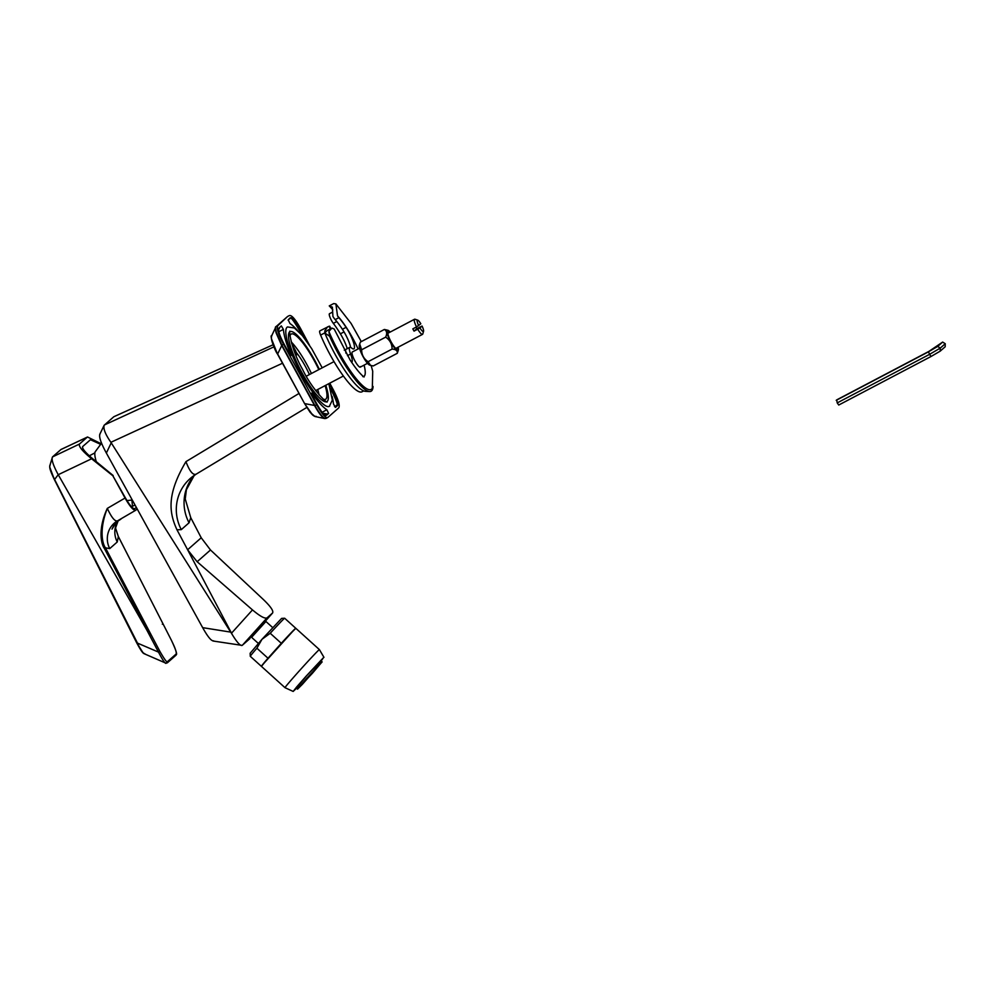 <?xml version="1.0" encoding="UTF-8"?>
<svg xmlns="http://www.w3.org/2000/svg" width="995" height="995" viewBox="0 0 995 995"><rect width="100%" height="100%" fill="white"/><g stroke="black" fill="none" stroke-linecap="round" stroke-linejoin="round"><path stroke-width="1.49" d="M195.766 474.404A42.748 41.678 48.6 0 0 190.207 478.52L190.207 478.52A42.748 41.678 48.6 0 0 181.289 529.626L176.986 529.813C168.963 512.375 166.6 494.44 185.941 461.643C189.597 471.244 192.993 475.423 196.152 474.167L306.808 407.44M249.981 638.554L242.158 645.394C240.38 646.078 237.071 642.459 232.233 634.549L187.62 549.762L197.147 561.74L210.492 549.986L201.226 537.785L190.754 517.686L185.244 499.005L186.388 489.764L194.299 475.349A42.748 41.678 -131.4 0 0 189.05 522.798L190.754 517.686M232.233 634.549L110.893 442.302C105.358 434.367 103.119 428.683 104.164 425.251L113.84 416.731L273.103 344.78M176.986 529.813L187.62 549.762L201.226 537.785M210.492 549.986L263.799 599.935C270.802 606.726 273.724 611.079 272.568 612.995L267.008 617.895C264.844 618.902 260.006 616.241 252.481 609.91L197.147 561.74M272.642 612.92L265.59 620.892L272.63 612.945M99.724 434.454L104.164 425.251M99.91 434.206C98.828 436.867 100.98 443.148 106.365 453.048L202.657 627.646C207.793 636.85 211.437 641.253 213.602 640.83M242.158 645.394L213.017 641.004M266.299 619.363L249.372 638.205L266.299 619.363M250.578 637.111L249.372 638.205L250.578 637.111M101.577 443.098L95.234 451.755A27.785 6.02 62.2 0 0 96.291 461.68M143.019 652.732L136.725 642.782L54.439 479.665L49.899 467.538M144.835 653.715C142.994 653.441 140.469 649.747 137.235 642.633L54.675 479.627C50.397 470.822 48.892 465.946 50.185 465.026M162.334 624.213L163.043 623.89L171.712 640.892L163.043 623.89L162.334 624.213M115.656 528.619L118.318 536.516L163.043 623.89L118.343 536.504L117.261 541.976A21.38 20.845 -131.4 0 1 118.032 520.932M101.03 443.671L87.523 436.992L61.018 449.466L52.486 456.929C51.255 459.416 53.158 465.337 58.232 474.702L147.036 630.469L149.922 635.158L150.979 634.511L159.859 651.315C164.598 659.635 167.172 663.056 167.546 661.563L176.115 654.026C176.724 652.446 175.244 648.081 171.687 640.904L171.687 640.904C179.237 657.061 175.792 654.113 175.891 655.295A1.07 1.045 48.6 0 0 176.115 654.026M149.922 635.158L104.4 548.481L105.458 547.847L109.736 548.593A21.38 20.845 48.6 0 1 114.263 523.171L114.263 523.171A21.38 20.845 48.6 0 1 117.174 521.032M54.439 479.665L54.426 479.689C49.165 468.558 49.638 467.476 49.874 465.573L52.486 456.929L79.413 444.081C78.58 446.506 82.647 451.407 91.615 458.77L112.858 475.784L125.047 498.047C130.071 506.803 133.653 510.833 135.805 510.174L135.681 510.273M104.4 548.481C101.017 544.016 97.871 528.731 107.298 508.395C111.589 517.562 114.985 521.703 117.497 520.845L114.263 523.171M150.979 634.511L105.458 547.847C102.199 543.494 99.164 529.216 107.298 508.395L125.047 498.047M137.198 508.955L135.805 510.174M136.34 507.4L134.76 508.743M134.499 508.806L134.972 508.619C133.019 509.179 129.81 505.56 125.32 497.749L112.858 475.784M79.413 444.081L87.324 437.116L60.819 449.591M100.495 444.28L90.47 439.715L82.684 446.544C81.864 448.247 84.985 452.14 92.05 458.197L113.156 475.523M136.725 642.782L158.491 652.111C163.13 660.954 165.717 664.585 166.264 663.018M147.036 630.469L158.491 652.111L159.859 651.315M167.546 661.563A1.07 1.045 48.6 0 1 167.322 662.844L165.618 663.043L144.2 653.74C143.554 653.354 142.583 653.79 136.701 642.82L54.426 479.689L58.232 474.702L91.615 458.77M131.887 500.087L132.484 506.156L131.614 506.915M116.751 521.517L112.012 529.129L115.345 522.275M118.119 520.882L115.544 528.022L118.343 536.504M329.755 383.174L333.424 390.028C338.437 399.729 340.203 405.686 338.698 407.9L327.89 417.427C325.738 418.422 321.994 414.206 316.659 404.766L314.98 405.649L281.859 345.103L276.374 332.517C275.428 328.362 275.366 326.36 276.2 326.522L287.406 316.634A0.647 0.622 48.6 0 1 287.518 316.547M309.582 345.402L300.838 329.022C295.353 319.109 291.473 314.656 289.222 315.651L287.766 316.373M325.85 418.373C323.661 419.355 319.942 415.151 314.694 405.798L281.622 345.352L283.538 344.22C278.227 334.171 276.336 327.977 277.866 325.639L287.543 316.534M283.538 344.22L316.659 404.766M326.024 418.435L327.89 417.427M322.218 367.827L311.622 348.548L302.281 335.502L294.408 328.002L287.518 326.932A44.887 9.714 62.2 0 0 287.095 327.218A44.887 9.714 62.2 0 0 300.366 372.217A44.887 9.714 62.2 0 0 329.32 406.383A44.887 9.714 62.2 0 0 329.743 406.084M290.602 317.778L288.202 319.868L290.005 323.586A49.812 10.783 62.2 0 1 297.368 330.315M306.435 340.85L300.378 329.345L299.147 329.992C287.48 310.03 290.59 321.348 289.495 318.4L289.234 318.574M290.44 317.902C292.343 316.957 295.652 320.776 300.378 329.345M332.106 396.346A49.812 10.783 62.2 0 1 333.437 403.895L335.502 407.39L337.479 405.649C338.81 403.808 337.305 398.709 332.964 390.351L329.27 383.436M283.401 329.407A49.812 10.783 -117.8 0 0 290.677 354.295L290.913 355.663L289.582 354.12L283.936 343.822C279.334 335.141 277.717 329.842 279.085 327.902L281.336 325.912L283.401 329.407L278.811 331.683M312.33 393.871A49.812 10.783 -117.8 0 0 326.82 409.716L328.636 413.435L326.671 415.164C324.855 416.097 321.646 412.49 317.069 404.343L312.169 395.388L311.497 393.149L312.33 393.871L311.634 394.244M326.957 401.582A39.551 8.557 62.2 0 0 327.206 401.395A39.551 8.557 62.2 0 0 325.788 385.264M319.333 369.344A39.551 8.557 62.2 0 0 290.142 331.596M289.632 331.907A39.551 8.557 62.2 0 0 301.323 371.558A39.551 8.557 62.2 0 0 326.833 401.657A39.551 8.557 62.2 0 0 326.833 401.644L327.032 401.582C328.76 405.102 312.318 390.164 302.48 369.244C291.025 349.369 288.351 328.176 290.179 331.522L290.13 331.571M290.005 336.099A36.877 7.985 -117.8 0 1 291.249 334.022A36.877 7.985 -117.8 0 1 318.81 369.618M325.116 385.612A36.877 7.985 -117.8 0 1 325.589 399.281A36.877 7.985 -117.8 0 1 323.164 399.132M295.963 355.439L296.871 354.643A26.716 5.783 -117.8 0 1 295.813 351.135L291.61 343.362M326.211 418.31C324.121 419.293 320.378 415.077 314.98 405.649L314.694 405.798M312.691 415.089L304.657 403.671L310.142 412.34L314.93 416.495L324.805 418.584M316.037 416.283C313.761 417.203 310.017 412.987 304.806 403.622L314.93 405.55M281.921 345.203L277.655 353.971L304.632 403.671L277.493 354.033L271.448 338.76M319.096 394.903A36.877 7.985 62.2 0 0 317.728 389.505M311.423 373.498A36.877 7.985 62.2 0 0 291.187 341.857M296.112 352.23A26.716 5.783 -117.8 0 1 309.42 374.555M281.573 345.253L276.075 332.815C275.142 328.686 275.093 326.671 275.938 326.783A0.647 0.622 48.2 0 1 276.2 326.522L277.866 325.639M304.632 403.671L277.481 354.033C273.899 349.295 269.695 334.109 271.61 335.9L275.938 326.783M277.481 354.033L277.655 353.971C272.257 344.195 270.366 337.989 271.983 335.377M298.699 331.571L299.371 330.415L301.759 334.892M332.964 390.351L331.733 390.998L330.34 388.386M331.733 390.998C341.596 411.233 334.929 403.373 336.509 405.972L335.141 407.229M279.943 327.131L278.55 329.905M325.862 415.4L327.392 414.057L322.952 413.248M417.738 320.154A6.418 1.393 62.2 0 1 420.823 323.785L416.519 326.92A8.545 1.853 -117.8 0 1 414.48 319.296A8.545 1.853 62.2 0 1 414.554 319.246A8.545 1.853 62.2 0 1 415.014 319.233L417.738 320.154A6.418 1.393 62.2 0 0 418.721 325.639M422.042 326.037L419.94 327.89A6.418 1.393 62.2 0 0 423.571 331.223A6.418 1.393 62.2 0 0 422.042 326.037L416.868 328.636A8.545 1.853 62.2 0 0 416.084 327.156M416.868 328.636L414.044 331.124A8.545 1.853 62.2 0 1 412.825 328.872L416.519 326.92M423.571 331.223L422.775 333.997A8.545 1.853 62.2 0 1 422.601 334.32A8.545 1.853 -117.8 0 1 422.514 334.37A8.545 1.853 -117.8 0 1 417.738 329.183L419.94 327.89M414.044 331.124L417.738 329.183M387.975 330.29A11.43 2.475 -117.8 0 0 387.242 330.365A11.43 2.475 62.2 0 0 390.774 342.093A11.43 2.475 62.2 0 0 398.112 350.464A11.43 2.475 -117.8 0 0 398.361 350.029L397.279 353.312C397.664 350.787 395.935 349.369 392.092 349.071C392.055 343.984 389.903 340.016 385.65 337.143C387.329 333.474 386.918 330.912 384.381 329.457L387.975 330.29A11.43 2.475 -117.8 0 1 390.152 332.081M398.112 347.218A11.43 2.475 -117.8 0 1 398.361 350.029M389.542 332.405A9.614 2.077 62.2 0 0 388.199 331.895A9.614 2.077 62.2 0 0 391.072 341.82A9.614 2.077 62.2 0 0 397.154 348.922A9.614 2.077 62.2 0 0 397.502 347.541M397.279 353.312L373.274 365.936L370.563 365.414L368.088 361.707L392.092 349.071M368.088 361.707C363.822 358.834 361.67 354.867 361.633 349.78L385.65 337.143M361.633 349.78L359.692 343.959L360.377 342.093L384.381 329.457M359.692 343.959L359.294 345.377A11.43 2.475 62.2 0 0 362.789 356.135A11.43 2.475 62.2 0 0 369.68 365.115L370.563 365.414M270.217 633.28L261.971 639.312L256.897 648.205A25.646 0.672 132.1 0 0 250.28 656.302L250.131 653.292L261.971 639.312L281.635 618.392L284.657 618.243A25.646 0.672 132.1 0 0 270.217 633.28L281.311 643.305A25.646 0.672 132.1 0 1 295.776 628.28A25.646 0.672 132.1 0 1 295.627 628.591M250.28 656.302A25.646 0.672 132.1 0 0 250.292 656.327L261.386 666.351A25.646 0.672 132.1 0 0 261.685 666.177M256.897 648.205L268.003 658.23A25.646 0.672 132.1 0 0 261.386 666.351M295.776 628.28L284.669 618.243A25.646 0.672 132.1 0 0 284.657 618.243M268.003 658.23L281.311 643.305M264.471 662.67L292.43 631.713M309.159 676.115L312.48 672.595L309.159 676.115M307.306 677.744L299.731 686.712L303.749 682.707L319.917 664.349L307.306 677.744M312.492 673.18L299.097 687.408L316.273 667.894L320.552 663.653L312.492 673.18M312.256 673.391L300.055 686.339L315.701 668.578L319.594 664.71L312.256 673.391M307.778 677.321L301.622 684.61L304.893 681.364L318.027 666.451L307.778 677.321M307.841 677.272L317.766 666.737L305.042 681.177L301.883 684.324L307.841 677.272M311.373 674.162L303.587 682.433L311.373 674.162M311.261 674.262L304.06 681.898L311.261 674.262M308.699 676.513L314.32 670.555L308.699 676.513M308.786 676.438L313.972 670.941L308.786 676.438M310.403 675.02L307.492 678.105L310.403 675.02M306.758 678.229L297.517 689.149L302.418 684.274L322.131 661.911L306.758 678.229M306.883 678.117L321.646 662.446L302.716 683.938L298.002 688.615L306.883 678.117M307.069 677.943L298.774 687.756L303.176 683.378L320.863 663.304L307.069 677.943M296.473 688.204L306.547 675.779L321.074 660.954M295.403 628.79A25.646 0.672 -47.9 0 1 295.938 628.417L319.407 649.611A25.646 0.672 -47.9 0 0 318.873 649.984A25.646 0.672 132.1 0 0 299.806 670.319A25.646 0.672 132.1 0 0 285.018 687.694L261.548 666.488A25.646 0.672 132.1 0 1 276.336 649.126A25.646 0.672 132.1 0 1 295.403 628.79M321.124 661.003L323.474 657.658L306.261 676.028L296.647 686.985L293.164 691.438L296.522 688.241M330.278 328.935A45.633 9.875 62.2 0 1 329.208 326.198L319.855 330.9A6.418 1.393 62.2 0 0 320.601 335.091A50.77 10.982 -117.8 0 0 361.981 391.806L363.685 390.911M332.492 312.131L329.482 313.711A6.418 1.393 62.2 0 0 330.054 317.455A6.418 1.393 62.2 0 0 333.325 323.363L336.795 321.522M347.255 348.66A17.102 3.706 62.2 0 0 340.389 333.822A37.947 8.209 62.2 0 0 333.325 323.363M327.591 326.833L324.843 330.775L324.83 332.865L320.601 335.091M333.437 303.711L329.258 305.9L332.38 307.144L332.915 316.447A8.545 1.853 62.2 0 0 335.191 319.619L338.885 317.679A36.131 7.823 62.2 0 1 346.098 327.33A16.032 3.47 62.2 0 1 353.859 348.872A16.032 3.47 62.2 0 1 351.596 348.014A12.823 2.774 62.2 0 0 349.792 347.33A12.823 2.774 62.2 0 0 350.613 354.033A16.032 3.47 62.2 0 1 351.695 362.391M350.588 347.354A16.032 3.47 62.2 0 0 342.404 329.27A36.131 7.823 62.2 0 0 335.191 319.619M349.792 347.33L346.098 349.27A12.823 2.774 62.2 0 0 346.073 353.362M331.895 328.089L327.032 330.638L324.818 333.014L329.619 336.26L328.885 331.472L331.895 328.089L334.171 328.997L350.004 359.817C360.016 375.14 364.779 377.503 364.07 376.869L362.765 376.57M333.686 303.562L335.875 303.91L337.529 315.912A8.545 1.853 62.2 0 0 338.885 317.679M329.258 305.9A51.093 11.057 -117.8 0 1 332.827 309.806M373.063 386.458A53.232 11.517 -117.8 0 1 369.555 391.557L365.426 391.346A51.093 11.057 -117.8 0 1 324.818 333.014M369.555 391.557A53.232 11.517 -117.8 0 1 329.619 336.26M371.172 365.588L372.715 371.247L372.317 388.187A51.653 11.181 -117.8 0 1 354.195 376.147A51.653 11.181 -117.8 0 1 328.885 331.472M363.523 376.508A36.691 7.948 62.2 0 0 364.07 365.128M358.088 348.946A36.691 7.948 62.2 0 0 337.529 315.912M359.543 348.188L352.317 351.981A8.545 1.853 62.2 0 0 352.019 352.516A8.545 1.853 62.2 0 0 355.227 361.459A8.545 1.853 62.2 0 0 360.277 367.118A8.545 1.853 62.2 0 0 360.576 366.595M836.72 399.878L837.218 402.9L838.748 405.027L930.922 356.558L940.225 351.135L945.188 346.77L945.25 343.723L942.651 342.069L928.895 351.409L836.72 399.878M837.218 402.9L929.392 354.444L940.287 348.088L945.25 343.723M836.21 400.326L928.385 351.869L937.688 346.434L942.651 342.069M185.941 461.643L299.035 393.435M282.518 363.237L110.893 442.302M231.86 632.808L252.481 609.91M181.289 529.626L189.05 522.798M104.475 424.927L273.936 346.845M111.204 442.85L106.365 453.048M202.657 627.646L229.944 631.999M267.008 617.895L242.394 645.233M109.736 548.593L117.261 541.976M175.891 655.295L167.322 662.844A1.07 1.045 48.6 0 1 167.259 662.894M135.084 505.112L131.402 506.679M94.886 452.874L89.301 455.822M275.603 327.255L276.088 326.584A0.647 0.622 48.6 0 1 276.212 326.497M287.306 316.733A0.647 0.622 48.6 0 1 287.406 316.634L276.088 326.584M288.699 319.432L288.177 320.328M334.419 406.283L336.161 406.321M337.479 405.649L336.248 406.258M290.677 354.295L289.918 354.693M326.82 409.716L322.169 412.316M328.636 413.435L327.392 414.057M265.354 620.681L265.926 621.477L251.598 637.335L258.327 643.417M265.603 620.134L250.392 637.198M340.389 333.822L344.046 331.907M324.843 330.775A50.447 10.92 62.2 0 0 325.365 332.056M347.454 355.7L350.613 354.033M342.404 329.27L346.098 327.33M928.385 351.869L930.922 356.558M937.688 346.434L940.287 348.088L940.225 351.135M190.207 478.52L195.953 474.304M113.778 416.756L273.09 344.755M126.974 500.609L132.273 500.012M135.656 510.286L117.335 520.957M115.992 521.815A17.102 17.102 0 0 0 121.701 518.407M329.32 406.383L332.342 400.114L328.823 383.672M315.664 390.587L343.35 376.035M360.277 367.118L367.503 363.324M395.811 348.424L422.514 334.37M306.298 376.197L333.984 361.633M387.851 333.288L414.554 319.246M251.598 637.335L250.417 637.161M265.926 621.477L272.655 627.559M296.037 687.806L297.517 689.149M320.639 660.568L322.131 661.911M285.018 687.694L293.164 691.438M323.96 657.334L319.407 649.611M344.27 350.19L346.111 349.22M329.793 326.273L330.726 328.698M335.875 303.91L351.123 323.487L361.297 341.608"/></g></svg>
